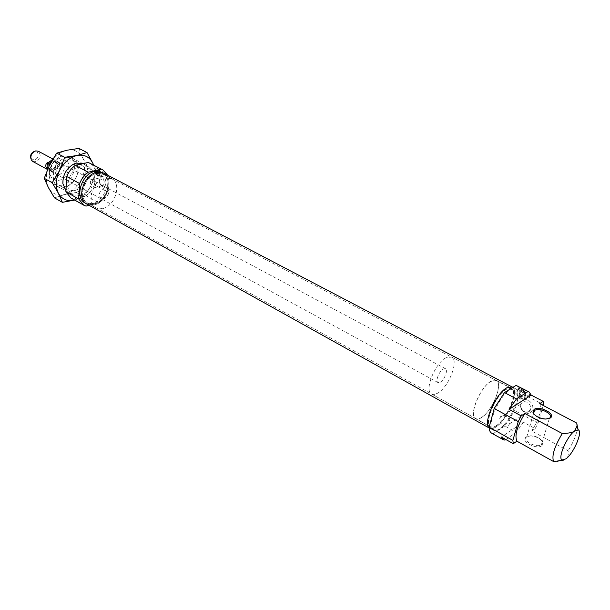 <?xml version="1.0" encoding="UTF-8"?>
<svg xmlns="http://www.w3.org/2000/svg" width="610" height="610" viewBox="0 0 610 610"><rect width="100%" height="100%" fill="white"/><g stroke="black" fill="none" stroke-linecap="round" stroke-linejoin="round"><path stroke-width="0.46" stroke-dasharray="3.05 2.29" d="M92.141 180.186C96.083 182.527 96.67 185.074 93.909 187.827L91.63 187.91C90.257 184.937 90.044 182.298 90.997 179.996L92.141 180.186M101.39 185.509L103.113 185.562C104.996 183.046 104.6 180.469 101.931 177.838L100.238 177.784L99.186 182.192L101.39 185.509M102.922 176.534C100.017 175.825 98.843 177.685 99.392 182.115L100.086 183.984L102.221 186.363C106.582 188.963 107.345 178.623 102.922 176.534M107.192 191.731L108.298 176.625L95.404 169.862L94.39 184.853L107.192 191.731C105.271 196.26 102.503 199.943 98.873 202.772L86.132 195.764L73.291 198.99L86.025 206.104M89.083 205.311L98.873 202.772M79.857 195.574C92.011 193.202 98.446 171.059 88.214 166.446L81.679 165.729C69.471 167.788 62.799 190.175 72.887 194.826L79.857 195.574M61.229 185.28C73.383 183.046 79.628 161.2 69.326 156.541L62.784 155.779L59.048 157.212C52.437 161.52 49.135 167.62 49.166 175.52C49.562 179.729 51.255 182.718 54.244 184.479L61.229 185.28M95.404 169.862L93.2 165.836L89.876 163.106M86.132 195.764C89.746 192.981 92.499 189.344 94.39 184.853M71.004 198.052L73.291 198.99M108.298 176.625L107.749 175.222M85.034 202.977L92.529 203.732C105.591 201.064 112.652 177.06 101.687 172.134M94.466 204.808C107.528 202.116 114.611 178.082 103.647 173.164L96.662 172.439C83.54 174.75 76.181 199.089 86.971 204.053L94.466 204.808M96.594 173.438C84.271 175.619 77.371 198.471 87.512 203.122L94.527 203.831C106.796 201.315 113.452 178.745 103.166 174.117L96.594 173.438M102.991 208.506C115.252 205.928 122 183.221 111.752 178.616L105.187 177.968C92.865 180.209 85.873 203.199 95.983 207.835L102.991 208.506M104.485 187.651C99.194 190.93 98.073 194.628 101.123 198.753L103.677 198.997C108.954 195.696 110.052 191.998 106.979 187.895L104.485 187.651M59.261 174.811C64.492 171.707 65.514 168.116 62.334 164.059L59.833 163.762C54.587 166.843 53.543 170.426 56.692 174.513L59.261 174.811M60.115 158.196L57.325 159.271C52.384 162.489 49.921 167.048 49.944 172.943C50.798 178.6 53.81 181.048 58.979 180.293C71.065 178.021 72.399 155.1 60.115 158.196M97.425 174.956L98.279 173.789L98.584 169.367L97.859 168.566L96.967 168.711C95.434 170.434 95.587 172.523 97.425 174.956L97.859 168.566M98.584 169.367C97.066 170.099 96.959 171.578 98.279 173.789M99.316 174.338L98.462 175.505L99.369 175.36L100.177 171.235L98.896 169.115L99.621 169.908L99.316 174.338C100.421 174.117 100.78 173.095 100.391 171.28L99.621 169.908M97.379 175.451L98.812 175.489C100.436 173.339 100.109 171.135 97.829 168.878L96.41 168.84C94.779 170.975 95.107 173.179 97.379 175.451M97.104 175.032L98.462 175.505M97.539 168.642L98.896 169.115M97.874 168.2L96.166 168.147C94.199 170.731 94.588 173.385 97.333 176.13L99.072 176.176C101.024 173.583 100.627 170.922 97.874 168.2M98.446 167.567L104.836 174.346L106.209 174.475C106.544 172.775 104.699 170.861 100.673 168.734M98.584 169.183L98.141 175.581M94.542 203.694C106.689 201.201 113.285 178.837 103.098 174.254L96.586 173.583C84.378 175.741 77.539 198.38 87.588 202.993L94.542 203.694M86.933 204.114L94.458 204.868C107.574 202.169 114.688 178.036 103.677 173.095M496.197 425.688C506.902 419.352 518.454 391.147 511.355 388.402L506.163 389.355C495.442 395.234 483.509 424.202 490.623 426.817C492.034 427.549 493.894 427.175 496.197 425.688M489.167 427.877L489.777 428.327C491.302 429.127 493.315 428.723 495.808 427.107C506.841 420.534 519.156 391.849 512.789 387.304M525.157 389.897C528.046 391.33 529.701 392.741 530.113 394.121C530.204 395.737 528.717 395.959 525.645 394.784C522.206 392.283 520.322 390.125 519.995 388.311L521.092 387.777M519.499 398.711C516.342 396.607 515.206 393.953 516.091 390.751C517.364 388.402 519.407 387.838 522.229 389.05C525.37 391.117 526.529 393.747 525.698 396.957C524.425 399.375 522.358 399.954 519.499 398.711M521.992 389.881C524.6 391.597 525.553 393.778 524.859 396.439C523.807 398.437 522.099 398.917 519.735 397.888C517.12 396.149 516.174 393.953 516.906 391.292C517.959 389.348 519.651 388.875 521.992 389.881M523.258 390.27L523.761 390.934C525.843 394.098 525.332 395.89 522.236 396.325L521.062 398.055L523.258 390.27L521.504 389.188C519.567 388.768 518.203 389.363 517.394 390.987L516.906 391.292M521.062 398.055L519.308 396.965C517.341 395.15 516.7 393.16 517.394 390.987M523.403 390.179C525.362 391.978 526.011 393.953 525.347 396.126C524.547 397.789 523.159 398.406 521.199 397.964M563.487 460.138L565.935 458.865C567.986 457.546 568.703 454.839 568.101 450.759L531.722 430.973L535.176 428.594L523.426 422.234L501.374 437.034M577.479 427.374C576.747 434.198 573.613 441.998 568.101 450.759M541.97 445.696L542.946 442.357C540.803 438.659 536.724 436.516 530.685 435.906L526.049 436.951C519.659 440.824 536.426 450.134 541.97 445.696M526.964 436.668L526.804 436.783C521.451 440.435 536.525 448.571 541.444 444.614L542.336 441.579C540.391 438.224 536.678 436.272 531.18 435.715L526.964 436.668M534.177 414.381C536.663 417.27 540.338 418.895 545.218 419.261L548.398 418.803M519.308 396.965L520.345 395.333L521.863 389.942L521.504 389.188M520.345 395.333C518.271 392.192 518.774 390.392 521.863 389.942M523.761 390.934L522.236 396.325M519.171 397.057L521.359 389.279M517.211 385.756C518.935 386.717 519.796 388.913 519.789 392.352L543.457 404.758M543.243 405.497L538.035 423.149L535.176 428.594M523.426 422.234L516.342 432.36L504.767 425.993L514.657 410.591L519.789 392.352M538.035 423.149L514.657 410.591M504.897 440.115L491.622 433.153M539.72 403.645C541.909 409.569 539.24 418.681 531.722 430.973M499.277 428.937C496.799 430.553 494.809 430.965 493.299 430.18C485.69 427.396 498.591 396.172 510.09 389.828L515.641 388.791C523.22 391.727 510.761 422.067 499.277 428.937M493.246 433.611L504.767 425.993M512.118 386.946C519.743 389.912 507.337 420.199 495.831 427.03C493.345 428.632 491.34 429.036 489.822 428.243L489.159 427.74M496.151 425.856C493.825 427.358 491.95 427.74 490.524 426.992C483.341 424.354 495.389 395.112 506.208 389.18L511.454 388.219C518.614 390.995 506.956 419.459 496.151 425.856M491.05 381.197L496.372 380.312C503.707 383.187 492.255 411.445 481.343 417.675C479.002 419.139 477.096 419.489 475.632 418.719C468.289 415.974 480.116 386.961 491.05 381.197M528.26 400.473C520.338 395.997 516.83 408.486 524.836 412.421C532.713 417.004 536.388 404.43 528.26 400.473M505.804 439.505L516.342 432.36M524.409 411.643C527.215 412.886 529.244 412.322 530.471 409.958C531.257 406.87 530.128 404.323 527.078 402.31C524.303 401.098 522.297 401.647 521.07 403.942C520.238 407.03 521.352 409.6 524.409 411.643M506.01 415.997C503.204 414.731 501.184 415.265 499.956 417.598C499.132 420.747 500.269 423.386 503.372 425.505C506.216 426.809 508.252 426.253 509.487 423.851C510.265 420.702 509.106 418.086 506.01 415.997M30.79 158.295L34.183 160.087C38.887 159.301 39.581 150.525 34.861 151.25L34.534 151.303M32.742 161.444L35.311 161.764C40.512 158.76 41.495 155.245 38.27 151.204M440.153 382.272C444.316 380.19 448.38 369.843 445.475 368.684L443.371 368.943C439.2 370.964 435.082 381.41 437.988 382.554L440.153 382.272M48.32 167.62L49.395 168.207L49.319 169.938L50.615 171.189L53.184 171.501L57.264 168.162L57.348 166.439L55.655 165.524L55.563 167.247L54.961 166.919L55.258 160.865L55.868 161.185L54.526 159.881L52.567 159.5M55.868 161.185L55.784 162.916L57.477 163.823L57.569 162.092L59.513 163.137C61.259 165.363 61.152 167.392 59.2 169.206L57.264 168.162M57.569 162.092L56.227 160.788L53.718 160.491L51.263 161.772M47.672 169.092L48.922 170.266L51.492 170.579L55.563 167.247M48.037 168.246L49.303 169.58L51.903 169.74L54.054 168.337L55.655 165.524M49.395 168.207L50.996 170.503L53.215 170.769L55.746 169.252L57.348 166.439M49.547 165.035L49.334 165.478M57.477 163.823L55.861 161.49L53.68 161.231L51.133 162.74L49.524 165.577M446.085 357.704C434.961 362.942 423.866 391.025 431.613 394.045L434.244 394.464L437.5 393.252C448.586 387.571 459.338 360.167 451.583 357.048L446.085 357.704M481.389 417.507C492.194 411.338 503.547 383.339 496.281 380.487L491.004 381.364C480.177 387.083 468.457 415.822 475.731 418.544C477.18 419.306 479.063 418.956 481.389 417.507M51.255 170.998L51.553 164.891L51.255 170.998L49.319 169.938M51.553 164.891L50.035 164.075M55.258 160.865L54.961 166.919M59.513 163.137L59.2 169.206M55.784 162.916L54.16 160.582L52.102 160.293M78.957 148.413L82.708 157.868L88.374 168.185L96.38 172.394L93.665 165.081M67.443 159.797L73.345 160.476C75.937 161.924 77.478 164.395 77.973 167.895C78.263 175.619 75.099 181.475 68.48 185.478L65.987 186.385L59.734 185.676C50.63 181.467 56.486 161.566 67.443 159.797M66.513 157.746C73.017 156.877 76.921 159.889 78.225 166.766C78.545 175.352 75.03 181.864 67.68 186.302L64.912 187.316C48.495 192.127 49.921 160.689 66.513 157.746M73.901 190.747L67.657 190.061C65.118 188.581 63.623 186.065 63.181 182.52C63.005 174.917 66.139 169.107 72.59 165.089L75.465 164.029L81.351 164.692C90.562 168.848 84.82 188.665 73.901 190.747M82.861 163.648C93.421 167.994 87.138 190.434 74.832 192.798C71.301 193.606 68.343 192.874 65.949 190.594M88.374 168.185L81.366 179.797L76.334 192.463L64.515 194.59C57.37 196.1 52.002 193.774 48.419 187.628C45.285 181.017 45.636 173.537 49.471 165.188C53.779 157.052 59.597 152.065 66.925 150.228C74.161 149.023 79.422 151.57 82.708 157.868C85.552 164.494 85.103 171.806 81.366 179.797C77.256 187.621 71.644 192.547 64.515 194.59L54.465 197.861M93.528 165.005C95.434 171.319 94.695 178.036 91.309 185.158C87.222 192.951 81.656 197.922 74.603 200.065L84.249 196.832L91.309 185.158L96.38 172.394M76.334 192.463L84.249 196.832M93.909 187.827L103.113 185.562M88.214 166.446L69.326 156.541M103.647 173.164L102.655 172.638M111.752 178.616L103.166 174.117M98.812 175.489L99.369 175.36M99.072 176.176L106.209 174.475M106.979 187.895L62.334 164.059M49.944 172.943L49.166 175.52M57.325 159.271L59.048 157.212M90.997 179.996L100.238 177.784M72.887 194.826L54.244 184.479M86.971 204.053L85.987 203.504M95.983 207.835L87.512 203.122M96.41 168.84L96.967 168.711M96.166 168.147L98.477 167.613M101.123 198.753L56.692 174.513M511.355 388.402L103.098 174.254M490.623 426.817L87.588 202.993M489.777 428.327L489.174 427.991M519.995 388.311L516.091 390.751M549.328 418.513L541.528 444.553M545.218 419.261L545.759 419.047M512.903 387.365L515.641 388.791M496.372 380.312L511.454 388.219M499.956 417.598L521.07 403.942M530.113 394.121L525.698 396.957M525.347 396.126L524.859 396.439M531.18 435.715L530.685 435.906M542.336 441.579L542.946 442.357M533.552 413.611L526.804 436.783M489.822 428.243L493.299 430.18M475.632 418.719L490.524 426.992M509.487 423.851L530.471 409.958M30.912 158.562L31.262 159.889M445.475 368.684L56.227 160.788M54.526 159.881L52.872 158.996M50.996 170.503L49.303 169.58M496.281 380.487L451.583 357.048M55.861 161.49L54.16 160.582M34.861 151.25L36.158 150.822M437.988 382.554L50.615 171.189M48.922 170.266L47.496 169.496M475.731 418.544L431.613 394.045M77.973 167.895L78.225 166.766M68.48 185.478L67.68 186.302M59.734 185.676L67.657 190.061M73.345 160.476L81.351 164.692M63.181 182.52L62.891 183.656M72.59 165.089L73.383 164.22"/><path stroke-width="0.91" d="M101.222 169.183L88.198 172.211L75.251 165.356L88.267 162.435L102.816 169.847L88.267 162.435M78.667 198.929L65.88 191.822L66.719 176.526L79.605 183.518L78.667 198.929L83.745 205.173L86.025 206.104L89.083 205.311M75.251 165.356C71.507 168.162 68.663 171.89 66.719 176.526M65.88 191.822L71.004 198.052L83.745 205.173M88.198 172.211C84.439 175.062 81.58 178.829 79.605 183.518M107.749 175.222L102.816 169.847M102.655 172.638L94.695 171.402C81.572 173.697 74.237 198.006 85.034 202.977L85.987 203.504M512.789 387.304L103.677 173.095L96.662 172.371C83.494 174.689 76.097 199.135 86.933 204.114L489.174 427.991M512.156 386.862L506.567 387.884C495.541 393.915 482.746 423.477 489.167 427.877M505.804 439.505L504.897 440.115L503.303 439.688L501.374 437.034L513.292 443.683L516.899 441.19C514.398 435.54 517.051 426.306 524.844 413.488L521.222 415.89L509.083 409.356L516.464 398.917L527.97 391.589L516.083 385.39L529.076 391.94L531.218 395.105L543.182 401.357L543.243 405.497M543.182 401.357L539.72 403.645L576.778 423.096L577.045 425.978L574.696 430.965L578.288 429.936C583.061 431.506 573.606 453.535 565.935 458.865L562.069 459.978C557.433 458.278 567.094 435.99 574.696 430.965C573.026 432.437 568.894 433.291 562.283 433.542L524.844 413.488M576.778 423.096L577.479 427.374M516.899 441.19L553.636 461.587L563.487 460.138M509.083 409.356L531.218 395.105M527.97 391.589L529.076 391.94M548.398 418.803L549.404 418.269C554.803 414.686 539.522 406.763 534.581 410.507L533.613 413.321L534.177 414.381M534.055 409.424L532.987 412.512C535.1 416.256 539.354 418.429 545.759 419.047L550.273 418.018C556.472 414.152 539.553 405.276 534.055 409.424M513.292 443.683L512.88 440.389L518.241 421.563L521.222 415.89M503.303 439.688L491.622 433.153C490.059 432.254 489.228 430.263 489.128 427.183L512.88 440.389M518.241 421.563L494.191 408.509L504.493 392.581L516.464 398.917M494.191 408.509L489.128 427.183M516.083 385.39L504.493 392.581M489.159 427.74C482.899 423.203 495.617 393.946 506.544 387.968L512.118 386.946L512.903 387.365M553.636 461.587C551.493 456.036 554.376 446.68 562.283 433.542M34.534 151.303C31.369 152.614 30.119 154.94 30.79 158.295M52.872 158.996L38.27 151.204L35.754 150.883C31.651 152.66 30.149 155.664 31.262 159.889L32.742 161.444L47.496 169.496M52.567 159.5L47.908 162.923L47.298 162.595L47.023 168.688L47.626 169.016L47.702 167.285L48.037 168.246M47.702 167.285L48.32 167.62M51.263 161.772L49.601 163.838L49.547 165.035M50.035 164.075L49.601 163.838M49.334 165.478L47.824 164.662L47.908 162.923M47.298 162.595C45.353 164.433 45.254 166.461 47.023 168.688M52.102 160.293L49.441 161.825L47.824 164.662M62.372 202.337L74.397 200.118C67.252 201.666 61.9 199.363 58.346 193.195L62.372 202.337L54.465 197.861L48.419 187.628L44.248 178.318L49.471 165.188L56.699 153.125L66.925 150.228L78.957 148.413L87.039 152.561L77.028 155.481L64.774 157.388L59.513 170.617L52.231 182.741L58.346 193.195C55.243 186.561 55.632 179.035 59.513 170.617C63.859 162.412 69.7 157.365 77.028 155.481C84.264 154.238 89.51 156.778 92.766 163.099L87.039 152.561M56.699 153.125L64.774 157.388M44.248 178.318L52.231 182.741M93.665 165.081L92.766 163.099L93.528 165.005M65.949 190.594L62.891 183.656C62.693 175.184 66.193 168.703 73.383 164.22L76.578 163.045L82.861 163.648M578.288 429.936L577.045 425.978M533.613 413.321L532.987 412.512M562.069 459.978L557.227 461.358M534.421 410.621L533.552 413.611"/></g></svg>
